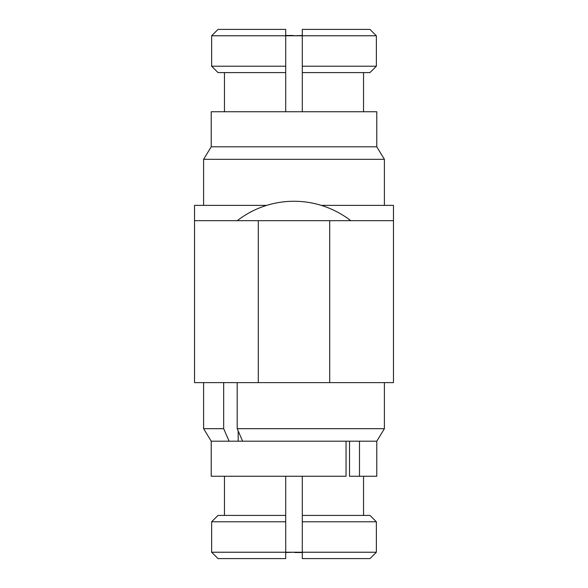 <?xml version="1.0" encoding="UTF-8"?>
<svg xmlns="http://www.w3.org/2000/svg" width="588" height="588" viewBox="0 0 588 588"><rect width="100%" height="100%" fill="white"/><g stroke="black" fill="none" stroke-linecap="round" stroke-linejoin="round"><path stroke-width="0.88" d="M237.199 382.626L237.199 428.681L384.398 428.681L376.783 441.191L376.783 476.251L349.529 476.251L349.529 441.191M203.602 382.626L203.602 428.681L211.217 441.191L211.217 476.251L346.045 476.251L346.045 441.191L211.217 441.191L229.092 441.191L223.675 428.681L223.675 382.626M237.199 428.681L242.616 441.191L376.783 441.191L359.496 441.191L359.496 476.251M218.038 558.6L211.629 552.228L218.038 558.6L285.709 558.6L285.709 552.228L302.291 552.228L302.291 558.6L369.962 558.6L376.371 552.228L369.962 558.6M294.639 552.514L302.291 552.514M293.353 552.228L285.709 552.514M369.962 515.411L376.371 521.784L376.371 552.228L376.371 521.784L369.962 515.411L302.291 515.411L302.291 521.784L376.371 521.784M285.709 552.228L285.709 521.784L285.709 552.228L211.629 552.228L211.629 521.784L218.038 515.411L211.629 521.784L285.709 521.784L285.709 515.411L218.038 515.411M302.291 521.784L302.291 552.228L376.371 552.228M363.538 515.411L363.538 476.251M302.291 476.251L302.291 515.411M285.709 515.411L285.709 476.251M224.462 476.251L224.462 515.411M203.602 428.681L223.675 428.681M384.398 382.626L384.398 428.681M238.177 430.945L238.177 441.191M258.294 382.626L258.294 220.676L194.532 220.676L194.532 382.626L329.706 382.626L329.706 220.676L393.468 220.676L393.468 382.626L329.706 382.626M258.294 220.676L329.706 220.676M376.783 146.809L376.783 111.749L211.217 111.749L211.217 146.809L376.783 146.809L211.217 146.809L203.602 159.319L384.398 159.319L376.783 146.809M369.962 72.589L376.371 66.216L302.291 66.216L302.291 72.589L369.962 72.589L376.371 66.216L376.371 35.772L369.962 29.4L302.291 29.4L302.291 35.772L285.709 35.772L285.709 29.4L218.038 29.4L211.629 35.772L211.629 66.216L218.038 72.589L285.709 72.589L285.709 66.216L211.629 66.216L211.629 35.772L218.038 29.4M293.361 35.486L285.709 35.486M294.647 35.772L302.291 35.486M266.717 205.374L194.532 205.374L194.532 220.676M321.283 205.374L393.468 205.374L393.468 220.676M369.962 29.4L376.371 35.772L302.291 35.772L302.291 66.216L302.291 35.772M285.709 66.216L285.709 35.772L211.629 35.772M218.038 72.589L211.629 66.216M285.709 111.749L285.709 72.589M302.291 72.589L302.291 111.749M363.538 111.749L363.538 72.589M224.462 72.589L224.462 111.749M203.602 205.374L203.602 159.319M384.398 205.374L384.398 159.319M350.771 220.676A92.728 92.728 0 0 0 237.229 220.676"/></g></svg>
